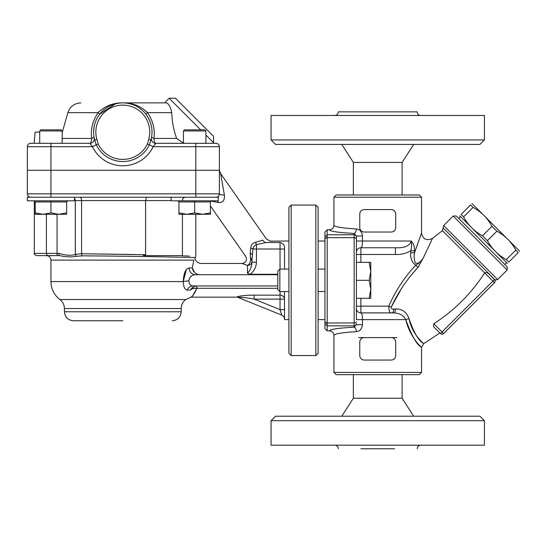 <?xml version="1.0" encoding="UTF-8"?>
<svg xmlns="http://www.w3.org/2000/svg" width="547" height="547" viewBox="0 0 547 547"><rect width="100%" height="100%" fill="white"/><g stroke="black" fill="none" stroke-linecap="round" stroke-linejoin="round"><path stroke-width="0.82" d="M122.808 320.754L73.394 320.754C67.937 320.221 64.943 317.226 64.409 311.769L181.207 311.769C180.674 317.226 177.679 320.221 172.223 320.754M183.45 143.191L176.64 138.432C173.563 129.769 171.949 121.174 171.792 112.648C170.144 105.373 167.758 102.118 164.647 102.884L122.808 102.884C113.243 102.706 105.024 105.954 98.145 112.648C92.648 120.655 90.487 129.249 91.664 138.432C91.424 141.57 90.802 143.198 89.797 143.314L92.443 146.685A33.688 33.688 0 0 0 153.174 146.685L155.82 143.314L216.017 143.314A3.371 3.371 0 0 1 219.388 146.685L219.388 193.85L219.388 170.267L219.388 193.85L219.388 170.267L27.35 170.267L27.35 193.85A3.371 3.371 0 0 0 30.721 197.221M27.35 170.267L27.35 146.685A3.371 3.371 0 0 1 30.721 143.314L34.119 143.314L35.104 132.08L39.705 132.08M74.515 197.221L74.515 200.811L27.35 200.811L27.35 197.221L218.267 197.221L218.267 200.811L171.095 200.811L171.095 197.221M217.925 200.811A6.735 2.161 -90 0 1 218.123 202.479L210.875 201.022L218.123 202.479C222.759 202.937 224.844 200.462 224.386 195.067A6.735 1.258 -0 0 1 219.388 193.85A3.371 3.371 0 0 1 216.017 197.221M219.388 193.85A3.371 3.371 0 0 1 218.903 195.594L219.388 193.85L50.933 193.85L50.933 143.314L30.721 143.314M217.644 196.804L218.253 196.373A3.371 3.371 0 0 1 217.48 196.886L218.321 196.305M74.515 200.585L145.598 200.585L145.598 254.752L143.3 255.613L182.418 255.613L182.418 214.287M59.568 255.613L46.44 255.613L59.568 255.613C65.948 257.028 71.595 257.247 76.505 256.29L82.351 255.859C127.772 256.003 197.973 257.507 195.429 257.623C197.932 257.507 127.56 256.003 82.351 255.859A2.243 1.162 90.6 0 1 81.578 253.733L75.295 254.382C71.5 255.818 66.05 255.483 58.926 253.37A2.243 0.643 90 0 0 59.568 255.613L36.56 255.613C34.488 254.663 33.743 253.917 34.311 253.37L46.413 253.37L46.413 214.287L46.413 253.37A2.243 1.819 90 0 0 48.232 255.613M74.515 198.301A3.371 2.926 -90 0 1 75.295 200.585L75.295 254.382A2.243 1.901 65.5 0 0 76.505 256.29M182.185 255.818L189.453 256.105M176.476 255.613C202.075 256.611 202.075 256.611 176.476 255.613M145.598 254.752L81.578 253.733L134.589 254.512M182.418 200.585C182.589 198.54 183.539 197.419 185.262 197.221M171.095 200.585L145.598 200.585L146.596 197.221M251.955 262.177C251.818 266.519 250.321 270.225 247.463 273.302L250.123 274.273C254.102 271.209 256.215 267.182 256.447 262.177L251.955 262.177L251.955 259.866L251.955 262.177M247.463 265.432A4.492 3.973 180 0 0 251.955 261.466A4.492 2.926 180 0 0 250.526 259.319A4.492 2.742 -66 0 1 247.463 265.432L247.435 265.425C240.502 262.936 240.502 262.936 247.463 265.432L247.463 273.302M277.787 274.273L250.123 274.273M250.335 257.856A4.492 2.619 0 0 1 251.955 259.866L252.953 249.015C253.439 246.745 254.601 245.302 256.447 244.687L265.664 242.54C271.647 240.571 271.647 240.571 265.664 242.54A4.492 3.255 -107.5 0 1 262.943 240.133L255.688 242.328A4.492 0.862 -103.5 0 0 256.447 244.687L256.447 249.015L252.953 249.015A4.492 1.169 -167.4 0 0 250.724 248.133L250.252 253.295L250.526 259.319C244.359 255.599 244.359 255.599 250.526 259.319C244.359 255.599 244.359 255.599 250.526 259.319M324.952 241.015L318.101 241.015M255.688 242.328C252.755 242.95 251.1 244.885 250.724 248.133C251.1 244.885 252.755 242.95 255.688 242.328M288.905 241.015L269.862 241.145M262.943 240.133C267.661 238.82 267.661 238.82 262.943 240.133M64.409 311.769L64.409 308.535L181.207 308.535C181.289 304.836 182.787 301.841 185.7 299.551L191.047 297.165L237.357 297.165L237.357 296.7L238.095 297.465C238.171 296.905 248.01 297.794 254.136 299.113L280.03 299.113L280.03 309.595L281.719 315.12A4.492 4.492 0 0 1 284.522 319.284A4.492 4.492 0 0 0 281.719 315.12A4.492 4.492 0 0 1 284.522 319.284M277.787 274.71L195.334 274.71A6.735 6.215 90 0 1 189.118 267.968C185.679 268.598 183.71 273.131 183.204 281.582L50.933 281.582L50.933 260.105L193.816 260.105C195.258 258.109 195.258 258.109 193.816 260.105L192.298 267.975C192.831 271.209 194.814 273.397 198.233 274.526C202.103 260.085 202.103 260.085 198.233 274.526L199.799 274.71M277.787 285.937L192.954 285.937C190.486 285.753 189.125 284.071 188.872 280.891C189.419 277.055 191.573 274.991 195.334 274.71M238.095 297.465L281.719 315.12M196.886 288.303L196.722 285.937C193.734 286.245 191.676 287.633 190.527 290.115C185.966 301.445 185.966 301.445 190.527 290.115C191.723 288.666 193.823 288.057 196.824 288.303L277.787 288.303M280.03 291.551L280.03 299.113L284.522 299.113A4.492 3.959 0 0 0 280.03 295.161L254.136 295.161L254.136 299.113L280.03 309.595L284.522 309.595M242.43 297.438L238.061 297.404M241.371 295.913L244.092 295.585M254.136 295.161C247.579 295.106 241.986 295.619 237.357 296.7M284.522 269.09L284.522 246.437C283.982 244.495 282.484 243.196 280.03 242.54L280.03 269.09M188.872 280.891A6.735 0.684 -3.8 0 0 183.204 281.582C183.532 286.956 184.879 289.801 187.238 290.115L190.527 290.115L192.435 287.599M183.204 281.582L186.288 269.842M196.722 285.937L196.824 288.303C193.399 294.833 191.546 297.718 191.272 296.959C192.961 295.961 194.814 293.076 196.824 288.303L196.817 288.331M192.954 285.937A6.735 6.188 -90 0 0 187.238 290.115M189.118 267.968L192.298 267.968L194.575 272.461M224.386 195.067L220.605 173.563L266.498 239.101L270.17 241.022M288.905 319.626L284.522 319.626L284.522 291.551M164.647 102.884L169.085 98.221L200.701 129.837M151.362 138.179L151.396 138.029A4.492 4.492 0 0 0 155.82 143.314C154.815 143.198 154.192 141.57 153.953 138.432C155.143 129.283 152.982 120.689 147.471 112.648C140.593 105.961 132.374 102.706 122.808 102.884L164.428 102.884M205.911 135.047L213.556 142.692L213.556 136.34L175.437 98.221L169.085 98.221M219.388 146.685A3.371 3.371 0 0 0 216.017 143.314A3.371 3.371 0 0 1 219.388 146.685L195.805 146.685L195.805 197.221M89.797 143.314A4.492 4.492 0 0 0 94.2 137.919A4.492 4.492 0 0 1 94.221 138.042A4.492 4.492 0 0 0 94.214 138.015A4.492 4.492 0 0 1 89.797 143.314L50.933 143.314M176.64 138.432L153.953 138.432A4.492 1.723 8.7 0 1 151.669 136.511C152.859 128.566 150.924 121.113 145.864 114.166L147.471 112.648L171.792 112.648C171.949 121.174 173.563 129.769 176.64 138.432L176.647 138.453M145.864 114.166C150.931 121.133 152.866 128.586 151.669 136.511M155.82 143.314A4.492 4.492 0 0 1 151.416 137.919L150.924 139.97A29.196 29.196 0 0 0 122.808 102.884A29.196 29.196 0 0 0 94.693 139.97L94.118 137.516M151.416 137.919A4.492 4.492 0 0 0 151.41 137.953A4.492 4.492 0 0 1 151.416 137.919A4.492 4.492 0 0 0 151.396 138.015A4.492 4.492 0 0 1 151.41 137.953A4.492 4.492 0 0 0 151.396 138.015L151.396 138.029A4.492 4.492 0 0 1 151.416 137.919L151.498 137.516L151.416 137.919A4.492 4.492 0 0 0 151.396 138.042M122.487 102.884L123.225 102.884M130.911 104.033L131.731 104.279M139 107.786L141.755 109.865M80.853 102.884C74.371 103.26 70.05 106.515 67.896 112.648L98.145 112.648L99.752 114.166L115.492 103.814M117.154 103.438L120.196 103M195.805 143.314L195.805 146.685L153.174 146.685L149.352 144.846L150.924 139.97A29.196 29.196 0 0 0 122.808 102.884A29.196 29.196 0 0 0 94.693 139.97L96.183 144.681M151.081 139.369L150.917 139.977L148.757 139.362L147.444 143.929A27.336 27.336 0 0 1 98.173 143.929L96.853 139.362A26.953 26.953 0 0 1 122.808 105.127A26.953 26.953 0 0 1 148.757 139.362M94.221 138.042A4.492 4.492 0 0 0 94.214 138.015A4.492 4.492 0 0 0 94.2 137.919L93.947 136.511A4.492 1.723 -8.7 0 1 91.664 138.432L62.167 138.432M27.35 146.685L92.443 146.685L96.258 144.846A29.456 29.456 0 0 0 149.352 144.846L147.444 143.929M94.111 126.685L93.612 131.759M114.925 103.964L113.68 104.347M141.372 109.544L140.326 108.723M142.829 108.648L147.471 112.648M94.522 139.321L94.693 139.97L96.853 139.362M94.419 138.917L94.214 138.008A4.492 4.492 0 0 0 94.2 137.919A4.492 4.492 0 0 1 94.214 138.015A4.492 4.492 0 0 0 94.2 137.919M38.577 143.314L34.119 143.314M205.911 130.959L204.79 129.837L184.571 129.837L183.45 130.959L205.911 130.959L205.911 143.314L212.933 143.314L207.033 143.314M210.404 214.287L178.958 214.287L178.958 212.886L186.821 214.287L194.684 212.886L202.54 214.287L210.404 212.886L210.404 214.287M178.958 212.886L178.958 201.932L194.684 201.932L194.684 212.886M211.525 200.811L210.404 201.932L210.404 212.886M178.958 201.932L177.837 200.811M210.404 201.932L194.684 201.932L194.684 200.811M66.659 214.287L35.213 214.287L35.213 212.886L43.069 214.287L50.933 212.886L58.796 214.287L66.659 212.886L66.659 214.287M62.167 130.959L61.038 129.837L40.827 129.837L39.705 130.959L62.167 130.959L62.167 143.314M35.213 212.886L35.213 201.932L50.933 201.932L50.933 212.886M67.78 200.811L66.659 201.932L66.659 212.886M35.213 201.932L34.085 200.811M66.659 201.932L50.933 201.932L50.933 200.811M472.006 203.546L519.65 251.189M515.814 250.109C511.363 241.959 505.059 235.654 496.908 231.196L487.411 240.694C491.869 248.844 498.173 255.148 506.324 259.606L508.778 262.061C506.932 263.907 506.932 263.907 508.778 262.061C506.932 263.907 506.932 263.907 508.778 262.061L518.276 252.564L515.814 250.109L506.324 259.606M496.908 231.196L491.992 226.287L482.495 235.778L487.411 240.694M491.992 226.287C487.541 218.137 481.237 211.833 473.087 207.375L463.589 216.872C468.047 225.022 474.352 231.326 482.495 235.778M473.087 207.375L470.625 204.92L461.135 214.417L463.589 216.872M461.135 214.417C459.289 216.263 459.289 216.263 461.135 214.417C459.289 216.263 459.289 216.263 461.135 214.417M470.625 204.92C472.478 203.074 472.478 203.074 470.625 204.92C472.478 203.074 472.478 203.074 470.625 204.92M518.276 252.564C520.122 250.717 520.122 250.717 518.276 252.564C520.122 250.717 520.122 250.717 518.276 252.564M507.404 263.435L459.753 215.792M506.378 262.875L504.792 264.461M315.858 355.564L318.101 353.321L318.101 207.327L315.858 205.077L315.858 355.564L291.148 355.564L291.148 205.077L315.858 205.077M291.148 205.077L288.905 207.327L288.905 353.321L291.148 355.564M370.77 289.308L370.77 298.293L369.17 298.293L370.77 289.308L369.17 280.324L370.77 271.339L370.77 289.308M370.77 262.355L370.77 271.339L369.17 262.355L370.77 262.355M369.17 298.293L356.398 298.293L356.398 262.355L369.17 262.355M356.398 280.324L369.17 280.324M277.787 280.324L277.787 289.486L279.852 291.551L279.852 269.09L277.787 271.162L277.787 280.324M356.398 270.457L356.398 237.015A2.243 2.236 180 0 0 354.148 234.772L327.202 234.772L327.202 229.788L324.952 232.037L324.952 328.603L327.202 330.86L327.202 325.868L354.148 325.868L354.148 327.209A4.492 2.195 -92.8 0 1 356.343 331.68C359.885 331.277 361.923 328.932 362.456 324.644L362.456 319.626C362.442 315.4 361.916 313.151 360.89 312.891A4.492 4.492 0 0 1 356.398 308.399L356.398 290.19M327.202 229.788L329.444 229.788C330.244 231.388 338.477 232.605 354.148 233.439L354.148 322.976L327.202 322.976L327.202 325.868M327.202 322.976L327.202 237.665L354.148 237.665A2.243 1.272 180 0 1 356.398 238.943M324.952 239.053L327.133 236.913L327.202 237.665M327.133 323.735L324.952 321.588M327.202 234.772L327.133 236.913M356.398 237.015L356.398 236.003L362.456 236.003C361.929 231.723 359.892 229.378 356.343 228.961A4.492 2.195 92.8 0 1 354.148 233.439L356.398 236.003L356.398 252.249A4.492 4.492 0 0 1 360.89 247.757L395.419 247.757L395.419 254.492C400.93 254.765 406.038 253.514 410.749 250.752M356.398 298.293L356.398 319.626L405.744 319.626C411.44 335.249 416.513 344.343 420.971 346.921C425.183 350.312 410.592 340.125 405.744 319.626C403.481 315.318 399.426 313.069 393.58 312.891L360.89 312.891L360.89 298.293M360.89 262.355L360.89 247.757C361.916 247.504 362.435 245.254 362.456 241.015L362.456 236.003M360.89 247.757L395.419 247.757C404.486 248.181 409.758 245.938 411.228 241.015C411.775 245.029 411.611 248.276 410.742 250.758L414.517 250.758C414.626 246.581 413.525 243.333 411.228 241.015L356.398 241.015M497.647 279.544L495.206 280.037L443.152 227.983L443.644 225.549L453.176 216.017L507.172 270.02L497.647 279.544L443.644 225.549M401.676 288.187L391.249 307.127C397.956 292.529 406.886 279.278 418.038 267.374L423.132 258.307L432.54 238.301L442.407 230.643L484.656 272.891C486.085 272.262 487.445 272.563 488.731 273.808L494.467 279.544L492.881 281.137L494.467 282.724A2.243 2.243 0 0 0 494.467 279.544A2.243 2.243 0 0 1 494.467 282.724L443.644 333.547L442.058 331.961L440.472 333.547L439.884 332.959L423.699 343.66L421.532 347.502L419.091 344.883M433.826 323.728C454.4 310.423 471.343 293.479 484.649 272.905L492.881 281.137L442.058 331.961L433.826 323.728L433.45 326.525L440.472 333.547A2.243 2.243 0 0 0 443.644 333.547A2.243 2.243 0 0 1 440.472 333.547M507.172 270.02L507.172 266.84L456.348 216.017L453.176 216.017M391.214 360.056L364.261 360.056A4.492 4.492 0 0 1 359.769 355.564L359.769 342.087A4.492 4.492 0 0 1 364.261 337.595L391.214 337.595A4.492 4.492 0 0 1 395.707 342.087L395.707 355.564A4.492 4.492 0 0 1 391.214 360.056M391.214 232.031L364.261 232.031A4.492 4.492 0 0 1 359.769 227.538L359.769 214.062A4.492 4.492 0 0 1 364.261 209.569L391.214 209.569A4.492 4.492 0 0 1 395.707 214.062L395.707 227.538A4.492 4.492 0 0 1 391.214 232.031M392.951 209.925L394.428 210.93M410.742 250.758L410.742 252.789C410.223 258.054 411.884 262.204 415.713 265.24C418.277 263.975 420.746 261.664 423.132 258.307C420.65 262.239 418.12 263.845 415.535 263.141C414.127 260.324 413.792 256.878 414.517 252.789C413.792 256.878 414.134 260.324 415.535 263.141C418.12 263.845 420.65 262.239 423.132 258.307L418.038 267.374L413.532 272.461M405.744 319.626A4.492 0.855 -13.5 0 1 408.985 318.669C412.896 337.451 427.282 346.046 423.159 343.154C418.728 341.02 414.004 332.856 408.985 318.669C406.667 312.098 402.189 308.864 395.549 308.966L393.867 309.069C392.124 309.37 391.249 308.72 391.249 307.127L391.194 307.264M410.742 252.789L414.517 252.789L421.518 233.138L414.653 252.372M391.249 307.127L388.821 306.149C388.91 311.27 389.895 313.52 391.761 312.891A4.492 2.126 90 0 0 393.867 309.069M395.549 308.966A4.492 1.983 -90 0 1 393.58 312.891M418.038 267.374L415.713 265.24C404.342 277.363 395.378 291.004 388.821 306.149L356.398 306.149L356.398 308.399M333.937 372.411L336.186 374.654L419.289 374.654L421.532 372.411L333.937 372.411L333.937 335.366C334.538 333.752 342.012 332.521 356.343 331.68M333.937 197.221L421.532 197.221L419.289 194.971L336.186 194.971L333.937 197.221L333.937 225.275C333.67 228.01 332.173 229.514 329.444 229.788M356.343 228.961C342.012 228.12 334.538 226.896 333.937 225.275M327.202 330.86L329.444 330.86C332.173 331.133 333.67 332.631 333.937 335.366M395.419 254.492L356.398 254.492L356.398 262.355M362.456 324.644L356.398 324.644L354.148 327.209C338.477 328.036 330.244 329.253 329.444 330.86M394.578 448.779L360.89 448.779M353.362 374.654L353.362 398.243L402.107 398.243L413.669 416.212M271.045 445.183L484.423 445.183L484.423 420.698L271.045 420.698L271.045 445.183M417.156 448.779C417.368 446.591 418.564 445.395 420.746 445.183M484.423 420.698L479.931 416.212L275.538 416.212L271.045 420.698M353.362 398.243L341.8 416.212M334.723 115.465C336.904 115.246 338.101 114.05 338.32 111.868L417.156 111.868C417.368 114.05 418.564 115.246 420.746 115.465M402.107 194.971L402.107 162.404L353.362 162.404L353.362 194.971M484.423 115.465L271.045 115.465L271.045 139.943L484.423 139.943L484.423 115.465M271.045 139.943L275.538 144.435L479.931 144.435L484.423 139.943M353.362 162.404L341.8 144.435M358.641 337.595L364.261 337.595M391.214 337.595L396.828 337.595M196.886 288.187L192.435 288.187M185.7 299.551L59.917 299.551C54.105 294.97 51.11 288.98 50.933 281.582M50.933 197.221L50.933 193.85L27.35 193.85M58.926 253.37L46.413 253.37M57.551 255.613A2.243 0.492 90 0 1 57.066 253.37L57.066 214.287M81.578 253.733L81.578 200.585A3.371 1.744 -90 0 0 79.835 197.221M284.522 249.015L256.447 249.015L256.447 262.177M280.03 242.54L265.664 242.54M250.252 253.295A4.492 2.126 -167.9 0 1 252.263 254.82M98.173 143.929L96.258 144.846M324.952 323.646L327.14 325.732M327.14 234.909L324.952 237.001M356.398 321.704A2.243 1.272 180 0 1 354.148 322.976L354.148 325.868A2.243 2.236 180 0 0 356.398 323.633M414.517 252.789L414.517 250.758M181.207 308.535L181.207 311.769M64.409 308.535C64.32 304.836 62.823 301.841 59.917 299.551M34.311 200.838L34.311 253.37M195.805 214.287L195.805 256.386L194.944 258.594C196.024 261.657 198.185 263.285 201.419 263.476L242.034 263.476C246.068 262.587 247.299 260.228 245.712 256.406L210.404 205.98M324.952 319.626L318.101 319.626M50.933 260.105C50.666 257.377 49.168 255.88 46.44 255.613M219.415 170.267L220.605 173.563M219.381 194.014L218.93 195.546M67.896 112.648L62.167 132.648M151.369 138.213L151.198 138.904M212.933 143.314L213.556 142.692M183.45 130.959L183.45 143.314M39.705 130.959L39.705 143.314M460.321 216.81L458.735 218.403M288.905 269.09L279.852 269.09M288.905 291.551L279.852 291.551M324.952 269.09L318.101 269.09M324.952 291.551L318.101 291.551M442.407 230.643L443.152 227.983M494.762 279.914L495.206 280.043M432.54 238.301C426.708 241.138 423.036 239.401 421.532 233.09L421.532 197.221M421.532 347.502L421.532 372.411M402.107 374.654L402.107 398.243M338.32 448.779C338.101 446.591 336.904 445.395 334.723 445.183M402.107 162.404L413.669 144.435"/></g></svg>
